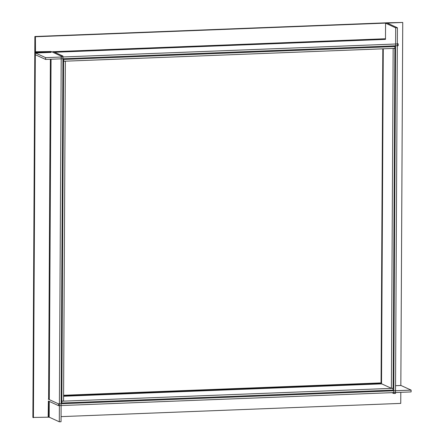 <?xml version="1.0" encoding="UTF-8"?>
<svg xmlns="http://www.w3.org/2000/svg" width="444" height="444" viewBox="0 0 444 444"><rect width="100%" height="100%" fill="white"/><g stroke="black" fill="none" stroke-linecap="round" stroke-linejoin="round"><path stroke-width="0.67" d="M61.139 402.691L61.827 403.008L61.838 401.21L61.144 400.893M392.923 388.228L393.095 390.104L61.827 403.008M393.106 388.306L61.838 401.21M63.603 395.632L380.497 383.289L380.763 383.955L381.812 383.91M62.926 61.022L65.168 61.189M65.351 61.272L63.575 401.054L61.838 401.121L63.62 61.339M61.15 400.804L61.838 401.121M393.445 45.887L394.894 46.548L394.883 48.346L63.62 61.25L63.631 59.452L394.894 46.548M62.937 59.135L63.631 59.452M62.926 60.933L63.62 61.25M391.369 388.284L393.106 388.217L394.883 48.44L393.151 48.507L391.369 388.284L381.629 383.832L381.529 382.972L380.497 382.933L380.497 383.289M382.811 48.818L381.063 382.906L63.603 395.271M395.687 27.828L397.419 27.761L387.273 23.105L402.741 22.45L387.118 22.788A2.359 0.333 -179.7 0 0 385.459 23.099A2.359 0.333 -179.7 0 0 385.564 23.199L395.687 27.828L393.773 393.495L391.963 392.668M397.419 27.761L395.504 393.428L393.773 393.495M402.741 22.45L400.838 385.475A2.359 0.699 -92.2 0 1 400.899 385.47L395.543 385.681M45.604 59.435L45.615 57.637L35.492 53.008L35.415 36.752L34.876 36.508L34.793 52.148A2.359 0.699 87.8 0 0 35.487 54.806L45.604 59.435L398.19 45.704L398.201 43.906L397.336 43.512M45.615 57.637L398.201 43.906M388.001 23.449L387.462 22.772L34.876 36.508M35.415 36.752L388.006 23.021M400.899 385.47A2.359 0.699 -92.2 0 1 400.999 385.492L411.122 390.121L58.53 403.857L48.413 399.228A2.359 0.699 87.8 0 0 48.307 399.206L49.278 399.167M58.53 403.857L58.525 405.655L411.111 391.919L411.122 390.121M58.525 405.655L48.379 401.021L48.157 417.132M400.804 392.324L400.743 403.396L61.067 416.627M49.267 401.42L49.184 417.171L59.302 421.8L61.039 421.733L62.954 56.066L52.83 51.432M59.302 421.8L61.217 56.133L62.954 56.066M61.217 56.133L51.099 51.504L51.093 52.403L35.492 53.008M49.184 417.171L32.878 417.454L34.793 51.787L51.099 51.504M33.422 417.704L35.337 52.037M63.597 396.253L380.658 383.905M381.529 382.972L383.277 48.801M385.564 23.199L385.481 39.377L54.645 52.264M385.486 38.756L53.397 51.693M51.099 51.782L35.331 52.398M400.999 385.492L395.543 385.708M51.06 59.224L49.278 399.195L48.413 399.228M50.377 59.252L48.596 399.217M48.585 401.11L48.501 417.116"/></g></svg>
